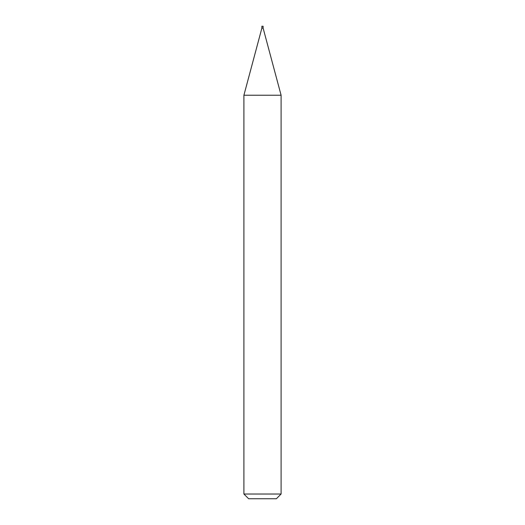 <?xml version="1.0" encoding="UTF-8"?>
<svg xmlns="http://www.w3.org/2000/svg" width="525" height="525" viewBox="0 0 525 525"><rect width="100%" height="100%" fill="white"/><g stroke="black" fill="none" stroke-linecap="round" stroke-linejoin="round"><path stroke-width="0.39" stroke-dasharray="2.62 1.97" d="M261.883 26.25L263.117 26.25M261.883 28.107L263.117 28.107M243.902 95.235L281.098 95.235M243.902 494.025L281.098 494.025M248.627 498.75L276.373 498.75M262.041 28.107L262.959 28.107"/><path stroke-width="0.79" d="M243.902 95.235L281.098 95.235L263.117 28.107L261.883 28.107L263.117 28.107L263.117 26.25L261.883 26.25L261.883 28.107L243.902 95.235L243.902 494.025L281.098 494.025L276.373 498.75L248.627 498.75L243.902 494.025M281.098 95.235L281.098 494.025"/></g></svg>
